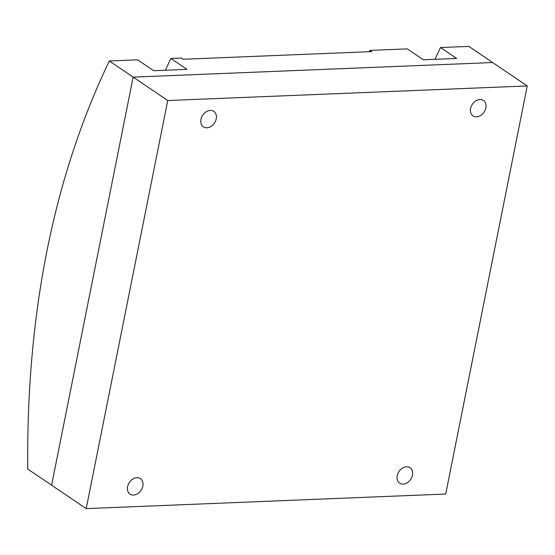 <?xml version="1.0" encoding="UTF-8"?>
<svg xmlns="http://www.w3.org/2000/svg" width="555" height="555" viewBox="0 0 555 555"><rect width="100%" height="100%" fill="white"/><g stroke="black" fill="none" stroke-linecap="round" stroke-linejoin="round"><path stroke-width="0.83" d="M127.581 486.693A9.331 7.042 -55.9 0 1 140.45 478.66A9.331 7.042 -55.9 0 1 142.857 486.076A9.331 7.042 -55.9 0 1 129.988 494.116A9.331 7.042 -55.9 0 1 127.581 486.693M397.207 475.76A9.331 7.042 -55.9 0 1 410.076 467.719A9.331 7.042 -55.9 0 1 412.483 475.142A9.331 7.042 -55.9 0 1 399.614 483.176A9.331 7.042 -55.9 0 1 397.207 475.76M200.972 119.415A9.331 7.042 -55.9 0 1 213.841 111.375A9.331 7.042 -55.9 0 1 216.249 118.798A9.331 7.042 -55.9 0 1 203.38 126.831A9.331 7.042 -55.9 0 1 200.972 119.415M470.598 108.482A9.331 7.042 -55.9 0 1 483.467 100.441A9.331 7.042 -55.9 0 1 485.875 107.857A9.331 7.042 -55.9 0 1 473.006 115.898A9.331 7.042 -55.9 0 1 470.598 108.482M167.749 100.524L527.25 85.942L445.707 494.033L86.205 508.616L167.749 100.524L133.151 77.117L492.653 62.535L468.795 46.384L440.483 47.536L456.592 58.435L423.333 59.78L407.231 48.882L369.935 50.394L371.725 51.608L182.983 59.267L181.194 58.053L170.857 58.469L186.966 69.368L153.707 70.721L137.605 59.822L109.293 60.967C53.44 177.843 26.258 313.866 27.75 469.058L51.608 485.202L133.151 77.117L109.293 60.967M527.25 85.942L492.653 62.535L133.151 77.117L51.608 485.202L86.205 508.616M369.935 50.394L369.311 51.705M440.483 47.536L434.981 59.309M170.857 58.469L165.355 70.249"/></g></svg>
